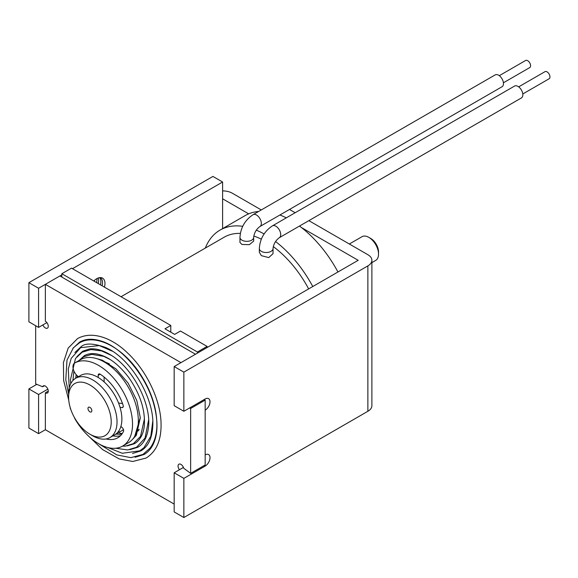 <?xml version="1.0" encoding="UTF-8"?>
<svg xmlns="http://www.w3.org/2000/svg" width="578" height="578" viewBox="0 0 578 578"><rect width="100%" height="100%" fill="white"/><g stroke="black" fill="none" stroke-linecap="round" stroke-linejoin="round"><path stroke-width="0.87" d="M120.029 407.331L122.037 407.591A2.738 1.582 -120 0 0 122.709 407.476A2.738 1.582 -120 0 0 123.085 405.142A38.35 22.145 -120 0 0 100.232 374.233A2.738 1.582 -120 0 0 100.088 374.147A2.738 1.582 -120 0 0 98.751 374.031A2.738 1.582 -120 0 0 98.188 375.324L98.217 377.499M78.442 376.69L78.052 376.408A8.215 4.747 60 0 1 73.276 369.169A8.215 4.747 60 0 1 74.663 363.049A47.938 27.679 60 0 1 98.029 365.086A47.938 27.679 60 0 1 129.833 407.28A47.938 27.679 60 0 1 122.601 446.086A47.938 27.679 60 0 1 99.235 444.049A47.938 27.679 60 0 1 75.537 419.881A8.215 4.747 60 0 1 74.36 417.432M80.479 359.697L74.663 363.049L80.479 359.697A47.938 27.679 60 0 1 103.838 361.727A47.938 27.679 60 0 1 135.642 403.928A47.938 27.679 60 0 1 128.41 442.726L122.601 446.086M106.07 438.977A38.35 22.145 -120 0 0 117.804 437.777A38.35 22.145 -120 0 0 123.482 431.441A2.738 1.582 -120 0 0 122.348 427.778L120.91 426.369M112.927 435.855A38.35 22.145 -120 0 0 120.491 435.718M104.076 377.029L104.148 381.935M118.548 403.032L122.522 403.552M123.439 429.512A34.239 19.768 60 0 1 121.561 430.87A34.239 19.768 60 0 1 119.53 431.788A34.239 19.768 60 0 1 117.833 432.236M68.609 397.296L68.609 393.943A34.239 19.768 60 0 1 75.704 378.265A34.239 19.768 60 0 1 77.734 377.347A34.239 19.768 60 0 1 110.875 399.723A34.239 19.768 60 0 1 109.943 437.575A34.239 19.768 60 0 1 107.913 438.5A34.239 19.768 60 0 1 92.82 435.877L89.915 434.201A30.135 17.398 60 0 1 68.609 397.296A30.135 17.398 60 0 1 76.636 382.694A30.135 17.398 60 0 1 106.576 403.885A30.135 17.398 60 0 1 103.195 436.506A30.135 17.398 60 0 1 89.915 434.201M75.704 378.265L80.544 375.476A34.239 19.768 60 0 1 82.575 374.551A34.239 19.768 60 0 1 115.723 396.927A34.239 19.768 60 0 1 114.784 434.779L109.943 437.575M88.709 407.15A2.738 1.582 60 0 1 91.432 409.08A2.738 1.582 60 0 1 91.288 411.97A2.738 1.582 60 0 1 91.122 412.049A2.738 1.582 60 0 1 88.398 410.12A2.738 1.582 60 0 1 88.542 407.23A2.738 1.582 60 0 1 88.709 407.15M503.416 82.791L529.73 67.597A4.111 2.37 -120 0 0 530.358 64.31A4.111 2.37 -120 0 0 527.678 60.683A4.111 2.37 -120 0 0 525.619 60.48L499.305 75.675M502.044 86.743A6.849 3.952 -120 0 0 503.091 81.26A6.849 3.952 -120 0 0 498.619 75.227A6.849 3.952 -120 0 0 495.194 74.887L253.07 214.676A6.849 3.952 -120 0 1 256.495 215.009A6.849 3.952 -120 0 1 260.967 221.049A6.849 3.952 -120 0 1 259.919 226.533L502.044 86.743M239.964 237.377A6.849 3.952 180 0 0 241.972 240.173A6.849 3.952 180 0 0 249.436 241.033A6.849 3.952 180 0 0 253.663 237.377L253.663 241.127L249.421 244.653L241.972 244.465L239.964 242.464L239.964 237.377C240.607 227.66 244.978 220.095 253.07 214.676M518.676 86.859L544.989 71.665A4.111 2.37 60 0 1 547.048 71.867A4.111 2.37 60 0 1 549.729 75.487A4.111 2.37 60 0 1 549.1 78.781L522.787 93.976M517.989 86.404A6.849 3.952 60 0 1 522.461 92.444A6.849 3.952 60 0 1 521.414 97.928L279.29 237.717A6.849 3.952 60 0 0 280.337 232.233A6.849 3.952 60 0 0 275.865 226.193A6.849 3.952 60 0 0 272.44 225.854L514.565 86.064A6.849 3.952 60 0 1 517.989 86.404M273.033 248.562A6.849 3.952 0 0 1 268.799 252.218A6.849 3.952 0 0 1 261.343 251.358A6.849 3.952 0 0 1 259.334 248.562L259.334 252.304L261.343 255.649L268.756 257.593L273.033 253.648L273.033 248.562C273.567 244.053 275.655 240.441 279.29 237.717M117.948 432.214A42.461 24.514 -120 0 0 122.196 433.673M138.294 430.14A42.461 24.514 -120 0 0 139.103 429.281M275.533 241.51A90.399 52.193 60 0 1 312.77 286.529M299.498 226.056A90.399 52.193 60 0 1 337.949 271.992M308.652 288.906A82.177 47.447 -120 0 0 273.278 246.596M261.314 239.191A82.177 47.447 -120 0 0 253.785 236.005M240.34 233.389A82.177 47.447 -120 0 0 224.127 237.226L121.048 296.731M207.105 347.53L207.105 346.417L180.473 331.035L174.657 334.395L164.976 328.803L170.785 325.443L71.513 268.134L61.832 273.726L61.832 277.079M205.291 248.092A90.399 52.193 60 0 1 220.016 230.109A90.399 52.193 60 0 1 242.702 226.316M256.278 230.152A90.399 52.193 60 0 1 264.103 233.953M170.785 332.155L170.785 325.443M197.416 353.122L197.416 352.009L61.832 273.726M220.016 230.109L245.195 215.565A90.399 52.193 60 0 1 258.633 211.461M279.911 214.994A90.399 52.193 60 0 1 286.32 217.841M197.416 352.009L207.105 346.417M104.437 287.143A11.69 6.748 120 0 0 96.692 278.719A11.69 6.748 120 0 0 93.795 280.995M102.096 285.785A10.96 6.329 120 0 0 100.24 277.657A10.96 6.329 120 0 0 100.131 277.599M100.456 284.846A10.96 6.329 120 0 0 99.669 277.635M98.217 283.552A10.96 6.329 120 0 0 98.282 277.975M96.584 282.606A10.96 6.329 120 0 0 96.952 278.574M94.344 281.313A10.96 6.329 120 0 0 94.568 280.265M72.481 268.691L222.602 182.019L212.914 176.427L28.9 282.671L38.581 288.263L61.832 274.839M183.862 478.374L183.862 517.52L174.173 511.927L174.173 472.782L183.862 478.374L205.168 466.078A6.849 3.952 120 0 0 209.641 460.037A6.849 3.952 120 0 0 208.593 454.554A6.849 3.952 120 0 0 205.168 454.893L205.168 410.156A6.849 3.952 120 0 0 209.641 404.123A6.849 3.952 120 0 0 208.593 398.639A6.849 3.952 120 0 0 205.168 398.979L183.862 411.276L183.862 372.138L367.875 265.894A13.699 7.904 0 0 0 371.885 260.302A13.699 7.904 0 0 0 367.875 254.71L308.862 220.644M38.581 394.507L38.581 433.645L28.9 428.052L28.9 388.915L38.581 394.507L47.844 389.16M28.9 388.915L36.804 384.348M46.876 322.618L38.581 327.401L28.9 321.809L28.9 282.671M222.602 190.892A13.699 7.904 0 0 1 232.284 193.204L261.27 209.944M295.17 212.733L289.491 209.46M183.862 517.52L367.875 411.276L367.875 265.894M301.478 227.566L358.187 260.302L174.173 366.546L174.173 405.684L183.862 411.276M174.173 366.546L183.862 372.138M183.436 467.436L174.173 472.782M222.602 228.613L222.602 198.796L248.67 213.846M38.581 433.645L45.366 429.729L45.366 392.823L48.27 391.147A4.111 2.37 -120 0 0 46.478 387.014A4.111 2.37 -120 0 0 43.307 385.909A4.111 2.37 -120 0 0 42.628 386.769L44.398 385.75M222.602 198.796L222.602 182.019M38.581 327.401L38.581 288.263M371.885 260.302L371.885 405.684A13.699 7.904 180 0 1 367.875 411.276M349.336 244.01L361.994 236.698A13.699 7.911 60 0 1 368.843 237.377L370.78 238.497A10.96 6.329 60 0 1 378.525 251.921L378.525 254.154A13.699 7.911 60 0 1 375.693 260.425L371.885 262.622M370.78 238.497L368.843 237.377A13.699 7.911 60 0 1 378.525 254.154M45.366 392.823A4.111 2.37 -120 0 0 47.418 393.033A4.111 2.37 -120 0 0 48.27 391.147M42.88 324.923A4.111 2.37 -120 0 0 47.418 328.167A4.111 2.37 -120 0 0 48.27 326.288A4.111 2.37 -120 0 0 45.366 321.252L45.366 284.347L59.895 275.959L195.48 354.242L180.957 362.63L45.366 284.347M42.628 386.769L35.677 383.879L35.677 325.725M174.173 504.095L45.366 429.729M189.512 408.01L190.639 408.48L190.639 473.346L183.696 468.216A4.111 2.37 -120 0 0 178.898 464.192A4.111 2.37 -120 0 0 179.44 469.741M190.639 473.346L205.168 464.958L205.168 400.092L190.639 408.48M204.041 399.622L205.168 400.092M138.901 429.953A43.148 24.912 60 0 1 137.925 431.051M119.863 434.418A43.148 24.912 60 0 1 116.835 433.276M98.188 375.324L100.153 374.183M122.037 407.591L123.143 406.955M204.2 465.514L205.168 466.078M121.561 430.87L123.511 429.743M259.334 248.562C259.977 238.844 264.348 231.272 272.44 225.854M253.663 237.377C254.197 232.869 256.285 229.256 259.919 226.533M86.808 434.425L102.537 449.561L119.227 458.925L132.774 461.482L146.133 458.036C156.616 451.44 161.58 439.641 161.038 422.634C160.316 399.362 146.234 370.158 127.232 352.667C113.606 339.373 93.361 329.987 77.597 338.535L68.175 348.093L63.421 362.608L63.645 380.534L68.739 400.113M98.816 443.81L116.828 454.908L130.787 457.653L142.939 454.445L150.085 448.08C154.203 442.538 156.472 435.429 156.876 426.745C157.252 408.054 150.916 389.305 137.86 370.498C119.754 345.102 93.932 333.752 79.114 343.094L73.406 347.761L66.99 360.087L65.791 379.854L68.609 393.762M107.913 447.574L122.247 453.268L139.768 450.84L143.973 447.675L150.822 436.224L152.765 421.29M112.356 351.186L99.228 345.586L80.631 347.66L71.21 358.36L68.276 369.039L69.237 387.983M115.687 448.239L127.687 449.944L136.589 447.242L145.042 438.066L148.611 420.011M111.373 355.419L101.555 350.904L90.963 349.56L82.155 352.212L75.465 358.519L70.444 379.847L70.74 383.698M122.428 446.187L125.491 446.108L133.388 443.651L140.541 436.376L144.449 418.71M110.362 359.632L103.823 356.38L91.758 354.336L83.694 356.763L79.186 360.441M134.761 436.224L140.295 417.453M109.415 363.88L99.871 359.791M72.893 348.353L79.648 342.089C85.363 338.816 92.328 338.397 100.55 340.847C121.814 346.8 146.241 375.794 153.835 404.325C158.3 420.979 158.011 434.475 152.953 444.8C150.721 449.128 147.766 452.357 144.081 454.481L135.086 457.263M132.543 453.455L140.888 450.883C148.373 446.476 152.354 437.857 152.823 425.032C154.196 397.31 129.934 357.428 105.326 347.349C93.181 343.216 85.125 342.985 81.173 346.656L74.894 352.493M129.942 449.655L137.716 447.278C141.567 445.212 146.602 440.183 148.315 428.471C152.151 405.012 132.557 367.016 109.61 354.328C102.19 350.022 95.457 348.245 89.417 348.989L82.683 351.214L76.91 356.619M127.355 445.848L134.537 443.68C141.523 439.403 144.052 431.116 144.399 424.433C145.085 409.296 139.955 393.791 129.017 377.904C118.36 363.707 107.233 355.672 95.645 353.787C91.23 353.252 87.415 353.909 84.215 355.766L79.092 360.491M77.242 375.751L77.091 377.463M115.723 434.172L121.879 434.107M70.87 409.643L70.198 408.241M73.905 371.018L72.9 380.526M76.209 374.71L75.617 378.315M132.586 439.28L136.3 435.4L140.309 417.807L136.813 400.554L128.179 383.192L115.94 368.872L102.335 360.21L96.764 358.656"/></g></svg>
